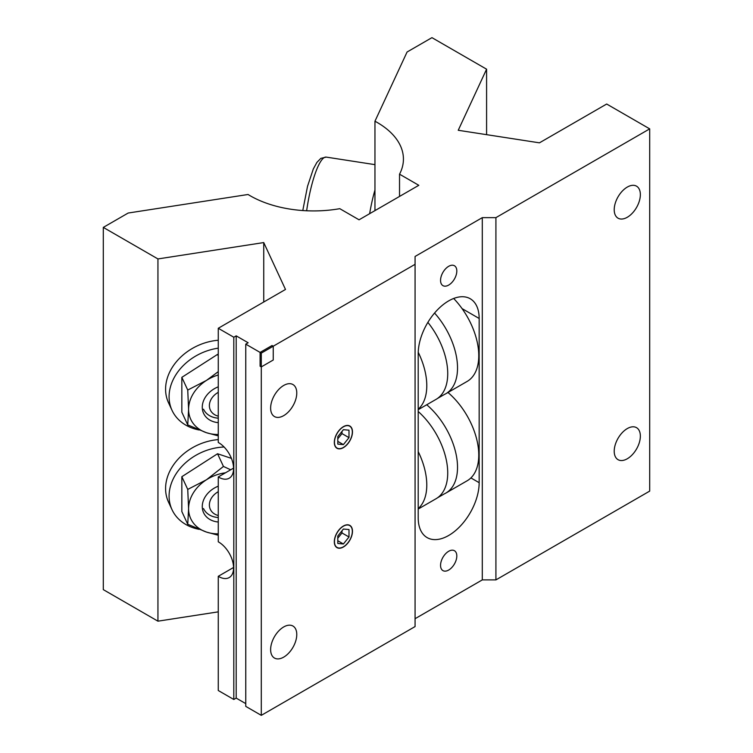 <?xml version="1.0" encoding="UTF-8"?>
<svg xmlns="http://www.w3.org/2000/svg" width="753" height="753" viewBox="0 0 753 753"><rect width="100%" height="100%" fill="white"/><g stroke="black" fill="none" stroke-linecap="round" stroke-linejoin="round"><path stroke-width="1.13" d="M448.684 285.076A11.493 6.636 120 0 0 456.196 274.949A11.493 6.636 120 0 0 454.426 265.743A11.493 6.636 120 0 0 448.684 266.308A11.493 6.636 120 0 0 441.173 276.436A11.493 6.636 120 0 0 442.933 285.641A11.493 6.636 120 0 0 448.684 285.076M448.684 570.04A11.493 6.636 120 0 0 456.196 559.912A11.493 6.636 120 0 0 454.426 550.707A11.493 6.636 120 0 0 448.684 551.271A11.493 6.636 120 0 0 441.173 561.399A11.493 6.636 120 0 0 442.933 570.614A11.493 6.636 120 0 0 448.684 570.04M343.396 546.819A12.632 7.295 120 0 0 351.651 535.684A12.632 7.295 120 0 0 349.712 525.566A12.632 7.295 120 0 0 343.396 526.187A12.632 7.295 120 0 0 335.141 537.322A12.632 7.295 120 0 0 337.08 547.45A12.632 7.295 120 0 0 343.396 546.819M343.396 447.461A12.632 7.295 120 0 0 351.651 436.335A12.632 7.295 120 0 0 349.712 426.207A12.632 7.295 120 0 0 343.396 426.829A12.632 7.295 120 0 0 335.141 437.964A12.632 7.295 120 0 0 337.08 448.091A12.632 7.295 120 0 0 343.396 447.461M374.956 210.624L374.956 121.214A89.786 51.835 180 0 1 403.429 159.09A89.786 51.835 180 0 1 399.532 174.178L418.809 185.304L359.049 219.801L339.782 208.675A89.786 51.835 180 0 1 250.147 195.742A89.786 51.835 180 0 1 248.048 194.49L128.179 213.033L103.302 227.397L157.942 258.938L263.738 242.57L285.491 289.453L218.266 328.27L218.266 442.463A21.122 12.199 60 0 1 233.571 468.545A21.122 12.199 60 0 1 229.194 478.211A21.122 12.199 60 0 1 218.266 476.96L218.266 541.821A21.122 12.199 60 0 1 233.571 567.903A21.122 12.199 60 0 1 229.194 577.57A21.122 12.199 60 0 1 218.266 576.309L233.562 567.48M218.266 476.96L233.562 468.121M627.287 458.765A18.486 10.674 120 0 0 639.363 442.472A18.486 10.674 120 0 0 636.53 427.666A18.486 10.674 120 0 0 627.287 428.579A18.486 10.674 120 0 0 615.21 444.863A18.486 10.674 120 0 0 618.044 459.678A18.486 10.674 120 0 0 627.287 458.765M627.287 217.269A18.486 10.674 120 0 0 639.363 200.976A18.486 10.674 120 0 0 636.53 186.17A18.486 10.674 120 0 0 627.287 187.083A18.486 10.674 120 0 0 615.21 203.376A18.486 10.674 120 0 0 618.044 218.182A18.486 10.674 120 0 0 627.287 217.269M283.702 657.134A18.486 10.674 120 0 0 295.778 640.841A18.486 10.674 120 0 0 292.945 626.035A18.486 10.674 120 0 0 283.702 626.948A18.486 10.674 120 0 0 271.626 643.231A18.486 10.674 120 0 0 274.459 658.047A18.486 10.674 120 0 0 283.702 657.134M283.702 415.637A18.486 10.674 120 0 0 295.778 399.344A18.486 10.674 120 0 0 292.945 384.538A18.486 10.674 120 0 0 283.702 385.451A18.486 10.674 120 0 0 271.626 401.744A18.486 10.674 120 0 0 274.459 416.55A18.486 10.674 120 0 0 283.702 415.637M448.684 300.88A43.1 24.887 120 0 0 418.207 353.665L418.207 517.876A43.1 24.887 120 0 0 427.13 537.604A43.1 24.887 120 0 0 460.347 526.065A43.1 24.887 120 0 0 479.162 482.692L479.162 318.472A43.1 24.887 120 0 0 470.23 298.743A43.1 24.887 120 0 0 448.684 300.88M399.532 174.178L399.532 196.429M218.266 328.27L233.806 337.24L236.197 335.857L248.151 342.756L245.76 344.14L261.291 353.11L415.072 264.322L415.072 256.462L482.296 217.645L495.916 217.645L649.698 128.867L606.673 104.027L539.449 142.835L458.238 130.278L486.589 69.191L431.949 37.65L407.072 52.013L374.956 121.214M233.806 337.24L233.806 699.481L218.266 690.51L218.266 576.309M415.072 618.702L482.296 579.895L482.296 217.645M245.76 344.14L245.76 706.38L261.291 715.35L261.291 353.11L261.291 366.909L273.245 360.009L273.245 346.211L261.291 353.11L260.096 352.413L260.096 366.222L261.291 366.909M261.291 715.35L415.072 626.571L415.072 264.322M482.296 579.895L495.916 579.895L495.916 217.645M495.916 579.895L649.698 491.107L649.698 128.867M486.589 134.655L486.589 69.191M233.806 699.481L236.197 698.097L236.197 335.857M236.197 698.097L245.76 703.622M263.738 302.019L263.738 242.57M103.302 227.397L103.302 589.637L157.942 621.178L157.942 258.938M157.942 621.178L218.266 611.85M260.096 352.413L272.049 345.514L273.245 346.211M434.556 313.041A56.277 32.492 60 0 1 445.87 393.706A56.277 32.492 60 0 1 444.364 394.487L437.493 398.459A56.277 32.492 60 0 1 436.072 399.363L418.207 409.679M453.664 298.48A56.277 32.492 60 0 1 467.114 381.442L445.87 393.706M418.235 352.291A56.277 32.492 60 0 1 418.207 409.237M427.873 322.369A56.277 32.492 60 0 1 437.493 398.459M426.725 404.766A56.277 32.492 60 0 1 455.989 453.777A56.277 32.492 60 0 1 445.87 493.064A56.277 32.492 60 0 1 444.364 493.846L437.493 497.808A56.277 32.492 60 0 1 436.072 498.721L418.207 509.037M447.969 392.492A56.277 32.492 60 0 1 477.233 441.512A56.277 32.492 60 0 1 467.114 480.8L445.87 493.064M418.207 451.602A56.277 32.492 60 0 1 418.207 508.595M418.207 411.514A56.277 32.492 60 0 1 437.493 497.808M343.396 426.659A12.848 7.417 120 0 0 334.313 442.387A12.848 7.417 120 0 0 343.396 447.64A12.848 7.417 120 0 0 352.479 431.902A12.848 7.417 120 0 0 343.396 426.659M343.396 444.618L348.997 437.653L348.997 430.179L343.396 429.681L337.796 436.646L337.796 444.119L343.396 444.618L337.796 441.38M337.796 438.83L341.994 433.606L341.994 431.422M341.994 433.606L348.997 437.653M343.396 526.018A12.848 7.417 120 0 0 334.313 541.746A12.848 7.417 120 0 0 343.396 546.998A12.848 7.417 120 0 0 352.479 531.26A12.848 7.417 120 0 0 343.396 526.018M343.396 543.977L348.997 537.002L348.997 529.538L343.396 529.039L337.796 536.004L337.796 543.478L343.396 543.977L337.796 540.739M337.796 538.188L341.994 532.964L341.994 530.78M341.994 532.964L348.997 537.002M218.266 386.816A22.816 17.997 155.1 0 0 202.265 407.204A22.816 17.997 155.1 0 0 218.266 422.649M199.103 429.982A50.178 39.57 -24.9 0 1 172.042 410.366A50.178 39.57 -24.9 0 1 169.086 396.746A50.178 39.57 -24.9 0 1 218.266 348.168M218.266 340.243A50.178 39.57 155.1 0 0 165.585 389.207A50.178 39.57 155.1 0 0 168.54 402.827L172.042 410.366M218.266 435.883L206.444 432.702L187.742 424.908L188.589 409.321L187.742 390.054L206.444 380.416L218.266 371.653M218.266 354.625L217.551 354.39L181.84 377.347L181.84 412.202L187.742 424.908M181.84 377.347L187.742 390.054M217.551 354.39L218.266 355.943M218.266 374.975A36.972 29.16 155.1 0 0 206.444 380.416A36.972 29.16 155.1 0 0 188.589 409.321A36.972 29.16 155.1 0 0 206.444 432.702A36.972 29.16 155.1 0 0 218.266 434.481M218.266 486.174A22.816 17.997 155.1 0 0 202.265 506.562A22.816 17.997 155.1 0 0 218.266 522.008M199.103 529.34A50.178 39.57 -24.9 0 1 172.042 509.725A50.178 39.57 -24.9 0 1 169.086 496.105A50.178 39.57 -24.9 0 1 224.074 447M218.266 439.601A50.178 39.57 155.1 0 0 165.585 488.565A50.178 39.57 155.1 0 0 168.54 502.185L172.042 509.725M218.266 535.242L206.444 532.06L187.742 524.267L188.589 508.68L187.742 489.412L206.444 479.774L223.453 466.455L230.682 469.787M231.406 458.37L217.551 453.748L181.84 476.705L181.84 511.56L187.742 524.267M181.84 476.705L187.742 489.412M217.551 453.748L223.453 466.455M225.458 472.809A36.972 29.16 155.1 0 0 206.444 479.774A36.972 29.16 155.1 0 0 188.589 508.68A36.972 29.16 155.1 0 0 206.444 532.06A36.972 29.16 155.1 0 0 218.266 533.839M218.266 418.16A21.997 17.347 -24.9 0 1 203.526 409.208M218.266 416.155A16.161 12.745 -24.9 0 1 209.381 405.613A16.161 12.745 -24.9 0 1 218.266 392.332M218.266 517.518A21.997 17.347 -24.9 0 1 203.526 508.567M218.266 515.504A16.161 12.745 -24.9 0 1 209.381 504.971A16.161 12.745 -24.9 0 1 218.266 491.69M462.06 308.598L479.162 318.472M470.907 477.92L479.162 482.692M302.781 210.539L307.516 186.339L313.314 168.964L316.9 162.403L320.834 158.365L326.228 157.104A52.814 11.163 98.8 0 0 306.65 210.765M369.638 213.692A52.814 11.163 -81.2 0 1 374.956 190.029M374.956 164.643L326.228 157.104"/></g></svg>
